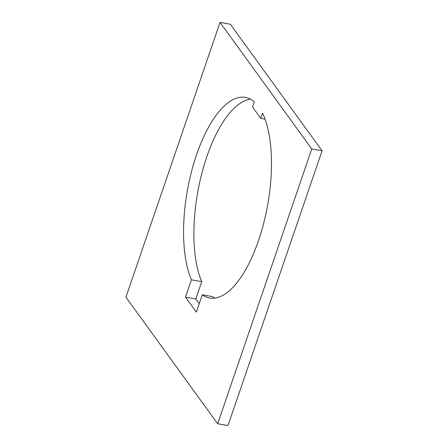 <?xml version="1.0" encoding="UTF-8"?>
<svg xmlns="http://www.w3.org/2000/svg" width="448" height="448" viewBox="0 0 448 448"><rect width="100%" height="100%" fill="white"/><g stroke="black" fill="none" stroke-linecap="round" stroke-linejoin="round"><path stroke-width="0.67" d="M202.283 294.784L196.353 312.105L185.5 297.136L191.43 279.815A101.892 40.79 100.1 0 1 193.659 163.845A101.892 40.79 100.1 0 1 245.431 97.395A101.892 40.79 100.1 0 1 254.318 101.847L252.538 107.055L260.725 118.356L262.511 113.148A101.892 40.79 100.1 0 1 258.552 240.498A101.892 40.79 100.1 0 1 209.63 298.01A101.892 40.79 100.1 0 1 202.283 294.784L212.598 296.626A101.892 40.79 100.1 0 0 214.939 298.099M191.43 279.815L201.746 281.658A101.892 40.79 100.1 0 1 202.244 171.847A101.892 40.79 100.1 0 1 250.443 99.148M201.746 281.658L195.815 298.978L199.231 303.694M322.067 150.791L227.982 425.6L217.666 423.758L125.933 297.209L220.018 22.4L230.334 24.242L322.067 150.791L311.752 148.954L217.666 423.758M311.752 148.954L220.018 22.4M260.725 118.356L265.042 119.123M185.5 297.136L195.815 298.978"/></g></svg>
